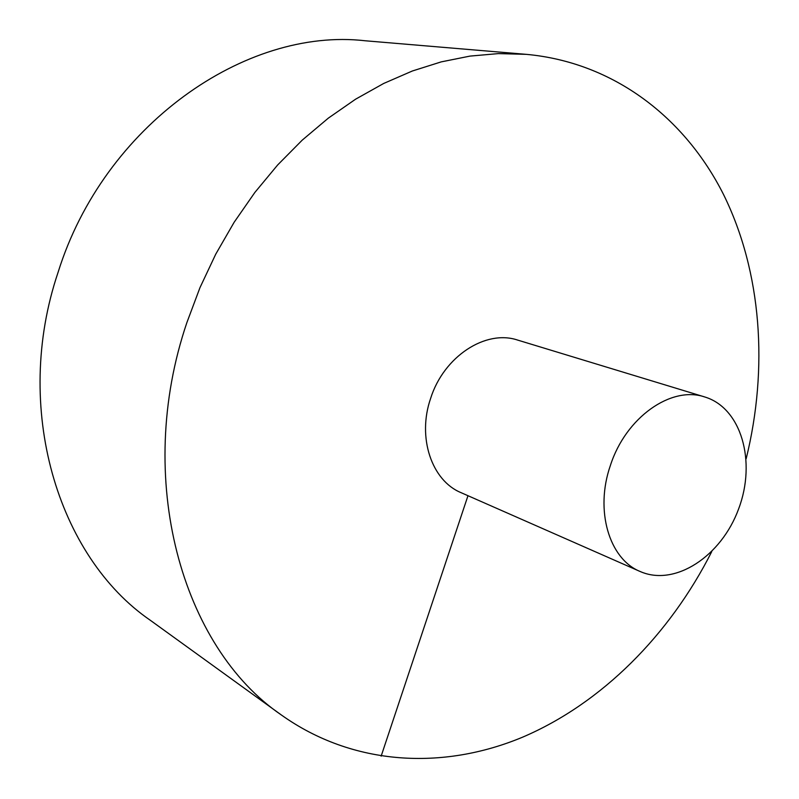<?xml version="1.0" encoding="UTF-8"?>
<svg xmlns="http://www.w3.org/2000/svg" width="799" height="799" viewBox="0 0 799 799"><rect width="100%" height="100%" fill="white"/><g stroke="black" fill="none" stroke-linecap="round" stroke-linejoin="round"><path stroke-width="1.2" d="M746.166 458.756C768.458 368.309 761.757 272.149 723.604 194.656C685.003 117.823 613.902 62.362 526.251 54.342L498.436 53.603L470.002 56.1L441.208 61.883L412.344 71.001L383.7 83.456L355.585 99.196L328.329 118.132L302.242 140.125L277.653 164.974L254.851 192.459L234.137 222.282L215.76 254.132L199.97 287.65L186.936 322.436C133.723 479.01 181.952 647.32 281.408 715.015C353.118 766.051 443.185 770.326 522.536 737.197C601.977 703.28 669.732 634.726 711.759 551.59M526.251 54.342L365.083 40.759C245.433 27.056 103.88 125.393 58.097 272.289C12.215 407.959 57.738 556.763 150.312 620.284L281.408 715.015M704.768 396.973L517.652 340.084C485.692 329.248 443.815 356.424 430.641 398.351C417.038 437.452 431.67 480.668 461.103 492.683L640.099 571.475C674.985 586.985 721.447 556.214 738.676 508.773C756.523 461.562 741.342 407.939 704.768 396.973C671.25 385.458 625.707 417.428 610.376 465.517C594.686 510.401 609.148 558.97 640.099 571.475M381.143 756.154L467.974 495.7"/></g></svg>
